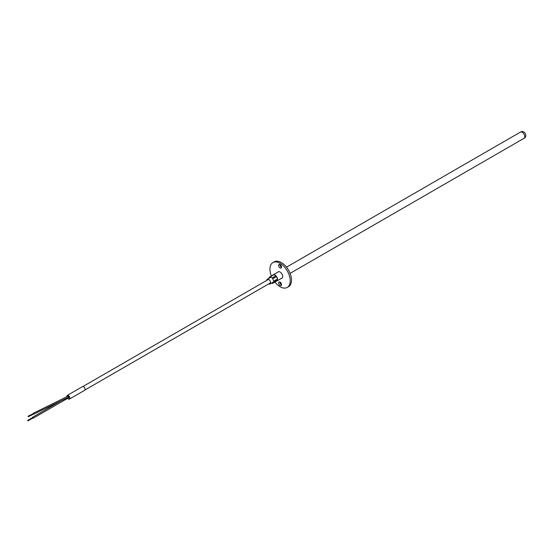 <?xml version="1.0" encoding="UTF-8"?>
<svg xmlns="http://www.w3.org/2000/svg" width="553" height="553" viewBox="0 0 553 553"><rect width="100%" height="100%" fill="white"/><g stroke="black" fill="none" stroke-linecap="round" stroke-linejoin="round"><path stroke-width="0.83" d="M266.746 280.392A2.724 1.576 60 0 1 267.306 279.237A2.724 1.576 60 0 1 269.408 279.97A2.724 1.576 60 0 1 270.597 282.707A2.71 1.562 -120 0 0 269.408 279.977A2.71 1.562 -120 0 0 267.313 279.251A2.71 1.562 -120 0 0 266.753 280.385A2.696 1.555 60 0 1 267.32 279.265A2.696 1.555 60 0 1 269.401 279.984A2.696 1.555 60 0 1 270.576 282.701A2.696 1.555 60 0 1 270.023 283.931A2.696 1.555 60 0 1 268.779 283.855M270.23 276.866L274.046 274.668A3.588 2.074 60 0 1 275.021 275.007A3.588 2.074 60 0 1 275.995 275.795L272.18 277.993L270.23 276.866A3.588 2.074 -120 0 0 269.67 276.922L268.689 278.304A3.588 2.074 -120 0 0 268.682 278.449M272.747 278.698L276.562 276.493A3.588 2.074 60 0 1 277.537 279.009L273.721 281.207L272.747 278.698A3.588 2.074 -120 0 0 272.18 277.993M273.721 281.961L277.537 279.756A3.588 2.074 60 0 1 276.811 281.035A3.588 2.074 60 0 1 276.562 281.145L272.747 283.35L273.721 281.961A3.588 2.074 -120 0 0 273.721 281.207M271.592 283.06L272.18 283.399A3.588 2.074 -120 0 0 272.747 283.35M273.002 274.993A3.588 2.074 60 0 1 273.23 274.827A3.588 2.074 60 0 1 273.479 274.717L269.67 276.922M277.537 279.756L276.562 281.145M276.562 276.493L277.537 279.009M274.046 274.668L275.995 275.795M66.878 396.708A2.122 1.224 60 0 1 67.293 395.409A2.122 1.224 60 0 1 68.351 395.519A2.122 1.224 60 0 1 69.74 397.386A2.122 1.224 60 0 1 69.415 399.086A2.122 1.224 60 0 1 68.351 398.983A2.122 1.224 60 0 1 67.618 398.34M69.415 399.086L84.63 390.307A2.122 1.224 -120 0 0 84.955 388.607A2.122 1.224 -120 0 0 83.565 386.734A2.122 1.224 -120 0 0 82.508 386.63L67.293 395.409M67.646 398.319A2.067 1.196 -120 0 0 68.351 398.934A2.067 1.196 -120 0 0 69.388 399.038A2.067 1.196 -120 0 0 69.706 397.386A2.067 1.196 -120 0 0 68.351 395.561A2.067 1.196 -120 0 0 67.321 395.464A2.067 1.196 -120 0 0 66.913 396.688M277.876 272.145A3.677 2.122 60 0 1 278.242 271.82A3.677 2.122 60 0 1 281.076 272.809A3.677 2.122 60 0 1 282.687 276.514A3.677 2.122 60 0 1 281.919 278.194A3.677 2.122 60 0 1 281.463 278.353M281.539 267.071A2.067 1.196 60 0 1 281.118 268.011A2.067 1.196 60 0 1 279.521 267.458A2.067 1.196 60 0 1 278.622 265.385A2.067 1.196 60 0 1 279.051 264.438A2.067 1.196 60 0 1 280.641 264.991A2.067 1.196 60 0 1 281.539 267.071M279.901 264.445A2.067 1.196 -120 0 0 279.887 264.652A2.067 1.196 -120 0 0 281.532 267.272M281.539 284.636A2.067 1.196 60 0 1 281.118 285.583A2.067 1.196 60 0 1 279.521 285.03A2.067 1.196 60 0 1 278.622 282.949A2.067 1.196 60 0 1 279.051 282.002A2.067 1.196 60 0 1 280.641 282.555A2.067 1.196 60 0 1 281.539 284.636M279.901 282.016A2.067 1.196 -120 0 0 279.887 282.217A2.067 1.196 -120 0 0 281.532 284.843M271.357 275.947A14.343 8.281 60 0 1 269.94 269.152A14.343 8.281 60 0 1 272.912 262.585L274.177 261.852A14.343 8.281 60 0 1 285.23 265.696A14.343 8.281 60 0 1 291.493 280.136A14.343 8.281 60 0 1 288.521 286.703L287.256 287.436A14.343 8.281 60 0 1 274.91 282.099M272.912 262.585A14.343 8.281 60 0 1 283.966 266.428A14.343 8.281 60 0 1 290.221 280.869A14.343 8.281 60 0 1 287.256 287.436M66.948 396.667A2.012 1.161 60 0 1 67.348 395.513A2.012 1.161 60 0 1 68.351 395.609A2.012 1.161 60 0 1 69.664 397.379A2.012 1.161 60 0 1 69.36 398.99A2.012 1.161 60 0 1 68.351 398.893A2.012 1.161 60 0 1 67.68 398.305M67.708 398.284A1.949 1.127 -120 0 0 68.351 398.844A1.949 1.127 -120 0 0 69.325 398.941A1.949 1.127 -120 0 0 69.63 397.379A1.949 1.127 -120 0 0 68.351 395.658A1.949 1.127 -120 0 0 67.376 395.561A1.949 1.127 -120 0 0 66.982 396.653M268.765 283.862A2.71 1.562 -120 0 0 270.03 283.945A2.71 1.562 -120 0 0 270.59 282.707A2.724 1.576 60 0 1 270.037 283.959A2.724 1.576 60 0 1 268.751 283.869M68.33 395.983L32.966 413.457L33.629 414.204L32.821 413.865M68.206 396.252L68.883 396.992L33.629 414.204M67.024 396.632A1.894 1.092 60 0 1 67.404 395.609A1.894 1.092 60 0 1 68.351 395.706A1.894 1.092 60 0 1 69.588 397.372A1.894 1.092 60 0 1 69.298 398.893A1.894 1.092 60 0 1 68.351 398.796A1.894 1.092 60 0 1 67.736 398.271M68.489 397.773L68.351 396.784M32.468 417.66L32.855 417.28L33.139 418.241L32.731 418.123M27.781 420.46L27.913 420.902L27.781 420.46M28.182 416.236L28.286 416.713L28.182 416.236M33.208 414.197L33.035 413.838M520.442 132.098C524.348 129.575 528.143 136.232 524.03 138.305A3.588 2.074 -120 0 0 524.776 136.667A3.588 2.074 -120 0 0 522.239 132.278A3.588 2.074 -120 0 0 520.442 132.098L286.502 267.161M524.03 138.305L290.09 273.376M282.286 277.876L276.811 281.035M278.698 271.668L273.23 274.827M270.576 282.818L84.913 390.01M268.564 279.341L82.909 386.526M267.306 279.237L270.825 277.212M270.037 283.959L273.735 281.823M68.641 397.745L33.139 418.241M27.913 420.902L32.986 417.978M28.286 416.713L33.346 414.211M60.36 401.202L32.565 417.245M27.65 420.446L32.724 417.515M28.044 416.222L33.104 413.727"/></g></svg>
